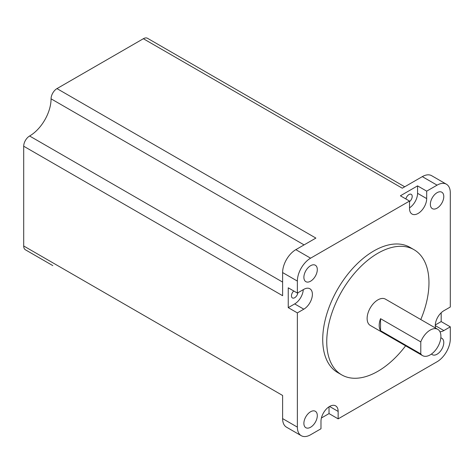 <?xml version="1.0" encoding="UTF-8"?>
<svg xmlns="http://www.w3.org/2000/svg" width="474" height="474" viewBox="0 0 474 474"><rect width="100%" height="100%" fill="white"/><g stroke="black" fill="none" stroke-linecap="round" stroke-linejoin="round"><path stroke-width="0.71" d="M321.408 417.991L329.027 413.589L338.152 418.856L338.152 411.42A12.14 7.009 120 0 0 335.633 405.863A12.14 7.009 120 0 0 329.566 406.461A12.14 7.009 120 0 0 320.981 421.333L320.981 428.769L310.594 434.765A18.705 10.801 -60 0 1 301.245 435.689A18.705 10.801 -60 0 1 297.37 427.127L297.37 312.899L303.804 309.184A12.14 7.009 120 0 0 311.738 298.484A12.14 7.009 120 0 0 309.877 288.755A12.14 7.009 120 0 0 303.804 289.353L297.37 293.074L288.245 287.807L288.245 307.632L297.37 312.899M430.179 330.094A15.18 8.763 120 0 0 420.788 341.908L380.539 318.676A15.18 8.763 120 0 0 380.539 330.674L420.788 353.906A15.18 8.763 120 0 0 422.589 355.63A15.18 8.763 120 0 0 430.179 354.878A15.18 8.763 120 0 0 440.091 341.505A15.18 8.763 120 0 0 437.769 329.341A15.18 8.763 120 0 0 430.179 330.094M422.589 355.63L370.271 325.425A15.18 8.763 -60 0 1 367.942 313.267A15.18 8.763 -60 0 1 377.861 299.888A15.18 8.763 -60 0 1 385.445 299.135L437.769 329.341M420.782 319.541A72.285 41.73 120 0 0 413.998 249.685A72.285 41.73 120 0 0 377.861 253.264A72.285 41.73 120 0 0 330.639 316.958A72.285 41.73 120 0 0 341.718 374.881A72.285 41.73 120 0 0 377.861 371.302A72.285 41.73 120 0 0 405.608 345.824M413.998 249.685L409.974 247.357A72.285 41.73 120 0 0 373.832 250.942A72.285 41.73 120 0 0 326.616 314.635A72.285 41.73 120 0 0 337.695 372.558L341.718 374.881M310.594 281.195A9.486 5.475 120 0 0 316.792 272.834A9.486 5.475 120 0 0 315.34 265.233A9.486 5.475 120 0 0 310.594 265.701A9.486 5.475 120 0 0 304.397 274.061A9.486 5.475 120 0 0 305.854 281.663A9.486 5.475 120 0 0 310.594 281.195M310.594 427.234A9.486 5.475 120 0 0 316.792 418.88A9.486 5.475 120 0 0 315.34 411.278A9.486 5.475 120 0 0 310.594 411.746A9.486 5.475 120 0 0 304.397 420.106A9.486 5.475 120 0 0 305.854 427.708A9.486 5.475 120 0 0 310.594 427.234M431.512 354.013A9.486 5.475 120 0 0 432.329 354.682A9.486 5.475 120 0 0 437.075 354.214A9.486 5.475 120 0 0 443.267 345.854A9.486 5.475 120 0 0 441.815 338.252A9.486 5.475 120 0 0 440.826 337.885M437.075 208.169A9.486 5.475 120 0 0 443.267 199.809A9.486 5.475 120 0 0 441.815 192.213A9.486 5.475 120 0 0 437.075 192.681A9.486 5.475 120 0 0 430.878 201.041A9.486 5.475 120 0 0 432.329 208.643A9.486 5.475 120 0 0 437.075 208.169M297.862 292.79A4.55 2.631 -60 0 1 294.686 297.719A4.55 2.631 -60 0 1 292.411 297.945A4.55 2.631 -60 0 1 293.75 290.983M405.898 198.973A4.55 2.631 -60 0 1 408.979 194.553A4.55 2.631 -60 0 1 411.26 194.328A4.55 2.631 -60 0 1 412.048 197.634A4.55 2.631 -60 0 1 409.518 201.628M435.594 328.091A12.14 7.009 120 0 1 443.86 310.731L450.3 307.016L450.3 192.788A18.705 10.801 -60 0 0 446.425 184.226A18.705 10.801 -60 0 0 437.075 185.15L426.689 191.146L417.564 185.879L400.394 195.792L409.518 201.059L310.594 258.176A18.705 10.801 -60 0 0 297.37 281.082L297.37 293.074M435.292 324.974L441.176 321.579L441.176 312.781M441.176 321.579L450.3 326.841L450.3 338.833A18.705 10.801 -60 0 1 437.075 361.745L338.152 418.856M52.756 265.582A8.348 4.817 -60 0 0 52.798 265.606L25.43 249.804A8.348 4.817 -60 0 1 23.7 245.982L23.7 146.223A8.348 4.817 -60 0 1 29.601 136.002A30.354 17.526 120 0 0 51.068 98.823A8.348 4.817 -60 0 1 56.969 88.602L143.361 38.72A8.348 4.817 -60 0 1 147.538 38.311L404.719 186.792M301.245 435.689L286.486 427.169A18.705 10.801 -60 0 1 282.611 418.607L282.611 395.464L23.7 245.982M23.7 146.223L282.611 295.705L282.611 272.562A18.705 10.801 -60 0 1 295.841 249.656L315.88 238.084L56.969 88.602M143.361 38.72L402.272 188.202L422.316 176.63A18.705 10.801 -60 0 1 431.672 175.706L446.425 184.226M409.518 201.059L409.518 208.495A12.14 7.009 120 0 0 412.03 214.052A12.14 7.009 120 0 0 421.392 210.8A12.14 7.009 120 0 0 426.689 198.582L426.689 191.146M439.955 331.729A12.14 7.009 120 0 0 443.86 330.562L450.3 326.841M420.788 353.906L420.788 341.908M380.539 330.674L380.539 318.676M288.245 307.632L294.686 303.917A12.14 7.009 120 0 0 303.253 289.673M329.027 413.589L329.027 406.793M409.518 207.855A12.14 7.009 120 0 0 417.564 193.315L417.564 185.879M282.611 418.607L297.37 427.127M282.611 272.562L297.37 281.082M295.841 249.656L310.594 258.176M422.316 176.63L437.075 185.15M282.611 282.077L29.601 136.002M304.077 244.898L51.068 98.823M294.686 303.917L303.804 309.184M435.274 325.602L443.86 330.562M329.566 406.461L338.152 411.42M417.564 193.315L426.689 198.582"/></g></svg>
